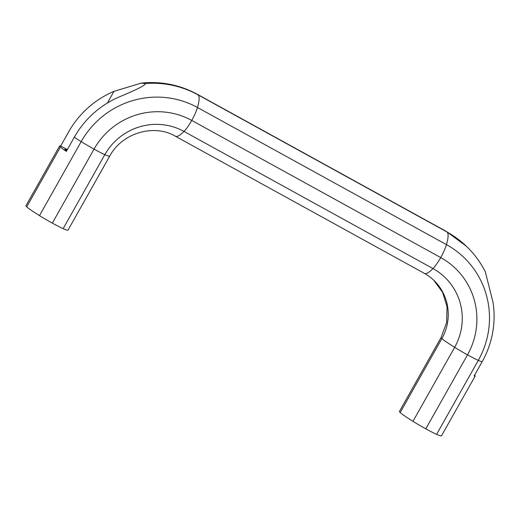 <?xml version="1.0" encoding="UTF-8"?>
<svg xmlns="http://www.w3.org/2000/svg" width="519" height="519" viewBox="0 0 519 519"><rect width="100%" height="100%" fill="white"/><g stroke="black" fill="none" stroke-linecap="round" stroke-linejoin="round"><path stroke-width="0.78" d="M67.327 149.621L60.71 145.975L68.696 131.807A92.33 90.54 -46.1 0 1 113.966 91.376L141.071 83.131L145.138 83.553A95.892 94.036 -46.1 0 1 197.927 94.808L446.904 231.948A48.131 9.115 -61.2 0 0 446.308 231.416L466.432 246.298M67.12 149.985A18.094 0.908 29.4 0 0 64.92 149.251A18.094 0.908 29.4 0 0 66.685 150.75M63.143 228.652A48.131 2.407 29.4 0 0 67.995 230.164L109.691 156.174A48.131 2.407 29.4 0 1 104.832 154.662L63.143 228.652A18.094 0.908 29.4 0 1 52.335 223.125A18.094 0.908 29.4 0 1 39.489 215.625A48.131 2.407 29.4 0 1 26.741 206.815A48.131 2.407 29.4 0 1 25.95 205.751L59.659 145.923A48.131 2.407 29.4 0 0 60.451 146.994A48.131 2.407 29.4 0 0 66.328 151.386L74.314 137.217A48.131 2.407 29.4 0 0 81.178 141.629A18.094 0.908 29.4 0 0 94.03 149.128L52.335 223.125M60.451 146.994L26.741 206.815M60.71 145.975A48.131 2.407 29.4 0 0 59.659 145.923M424.438 273.409C430.329 276.672 435.246 281.013 439.204 286.436A48.851 47.904 133.9 0 1 441.903 338.531L400.214 412.521A48.131 2.407 29.4 0 1 399.416 411.457L441.111 337.46A48.131 2.407 29.4 0 0 441.903 338.531A48.131 2.407 29.4 0 0 454.65 347.334A58.621 57.486 133.9 0 0 432.969 268.557A48.131 9.115 -61.2 0 1 424.438 273.409L175.461 136.27A48.131 9.115 -61.2 0 0 183.992 131.424A58.621 57.486 -46.1 0 0 104.832 154.662A18.094 0.908 29.4 0 1 94.03 149.128A72.375 70.967 -46.1 0 1 191.758 120.44L440.735 257.58A18.094 3.425 -61.2 0 0 446.457 244.631A48.131 9.115 -61.2 0 0 446.904 231.948A95.892 94.036 133.9 0 1 453.781 236.132C467.327 245.299 477.837 257.165 485.304 271.722L493.05 302.493A92.33 90.54 133.9 0 1 482.106 361.827L474.119 375.996A48.131 2.407 29.4 0 0 475.177 376.048A48.131 2.407 29.4 0 0 474.587 375.172M145.229 84.123L145.138 83.553C146.364 85.434 130.918 91.967 119.584 96.787A92.33 90.54 133.9 0 0 74.314 137.217M400.214 412.521A48.131 2.407 29.4 0 0 412.955 421.331A18.094 0.908 29.4 0 0 425.801 428.83A18.094 0.908 29.4 0 0 436.609 434.358A48.131 2.407 29.4 0 0 441.461 435.869L475.177 376.048M412.955 421.331L454.65 347.334A18.094 0.908 29.4 0 0 467.496 354.834L425.801 428.83M39.489 215.625L81.178 141.629A86.122 84.454 -46.1 0 1 197.48 107.491L446.457 244.631A86.122 84.454 133.9 0 1 478.304 360.368A18.094 0.908 29.4 0 1 467.496 354.834A72.375 70.967 133.9 0 0 440.735 257.58A18.094 3.425 -61.2 0 1 432.969 268.557L183.992 131.424A18.094 3.425 -61.2 0 0 191.758 120.44A18.094 3.425 -61.2 0 0 197.48 107.491A48.131 9.115 -61.2 0 0 197.927 94.808A48.131 9.115 -61.2 0 0 197.33 94.283C179.749 84.772 161 81.055 141.064 83.131M113.966 91.376L107.407 103.015M436.609 434.358L478.304 360.368A48.131 2.407 29.4 0 0 482.106 361.827M175.461 136.27C154.37 123.658 122.199 132.598 109.691 156.174M433.754 280.221L442.59 292.32L447.08 306.878L446.625 322.481L441.111 337.46M446.308 231.416L197.33 94.283"/></g></svg>
